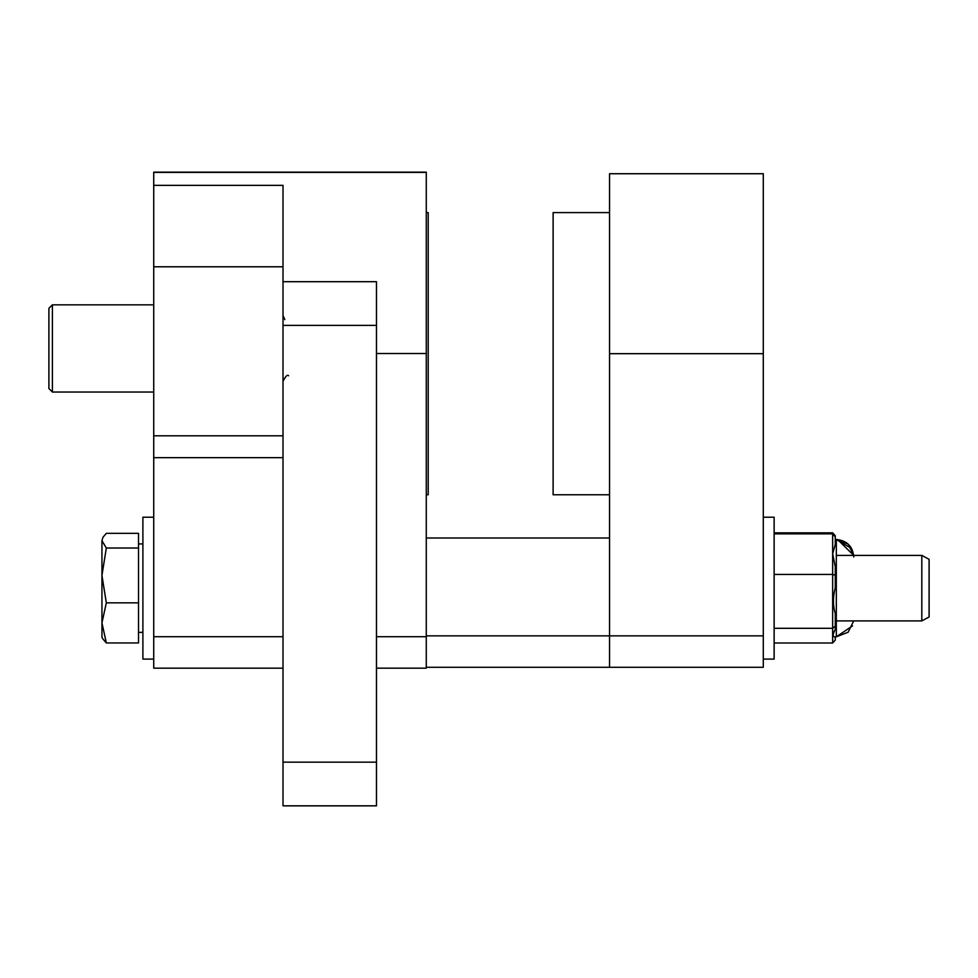 <?xml version="1.0" encoding="UTF-8"?>
<svg xmlns="http://www.w3.org/2000/svg" width="978" height="978" viewBox="0 0 978 978"><rect width="100%" height="100%" fill="white"/><g stroke="black" fill="none" stroke-linecap="round" stroke-linejoin="round"><path stroke-width="1.47" d="M376.481 353.51L426.274 353.51L426.274 172.165L153.729 172.165L153.729 185.343L283.009 185.343L283.009 435.797L153.729 435.797L153.729 185.343M426.274 353.51L426.274 636.715L376.481 636.715M376.481 668.17L426.274 668.17L426.274 636.715M153.729 435.797L153.729 668.17L283.009 668.17M283.009 636.715L153.729 636.715M52.396 304.855L48.9 308.351L48.9 388.535L52.396 392.031L52.396 304.855L153.729 304.855M426.274 212.605L428.205 212.605L428.205 494.77L426.274 494.77L428.205 494.77M609.551 494.77L553.12 494.77L553.12 212.605L609.551 212.605L553.12 212.605M426.274 667.289L609.551 667.289L609.551 635.847L426.274 635.847M426.274 538.01L609.551 538.01L609.551 667.289L763.292 667.289L763.292 635.847L609.551 635.847L609.551 173.729L763.292 173.729L763.292 635.847M763.292 173.729L609.551 173.729M763.292 659.086L774.136 659.086L774.136 517.215L763.292 517.215M153.729 659.086L142.898 659.086L142.898 517.215L153.729 517.215M774.136 574.428L832.657 574.428L832.657 553.731L835.285 544.453L835.285 535.797L832.657 532.851L832.657 553.731L835.285 566.727L835.285 575.198L832.657 574.428L832.657 642.998L835.285 640.077L835.285 636.812M774.136 532.851L832.657 532.851M835.285 575.198L835.285 587.839C832.816 597.057 832.816 605.602 835.285 613.499L835.285 626.152L832.657 628.304L774.136 628.304M835.285 626.152L835.285 629.441C832.633 634.294 832.486 636.751 834.821 636.812L836.324 636.812L852.535 625.883M774.136 533.866L832.657 533.866L835.285 536.788M774.136 642.998L832.657 642.998M376.481 762.168L283.009 762.168L283.009 805.835L376.481 805.835L376.481 281.701L283.009 281.701M283.009 762.168L283.009 325.381L376.481 325.381M376.481 805.835L283.009 805.835M102.947 537.277L101.944 540.687L102.947 537.277L106.333 533.34L138.521 533.34L138.521 642.949L106.333 642.949L102.947 639.025L106.333 642.949L102.947 639.025L106.333 642.949L101.944 622.888L101.944 540.687L106.333 548.022L101.944 575.431L106.333 602.839L101.944 622.888L101.944 637.289L102.947 639.025M836.324 555.394L921.814 555.394L921.814 620.908L836.324 620.908M921.814 620.908L929.1 616.971L929.1 559.33L921.814 555.394M138.521 548.022L106.333 548.022M138.521 602.839L106.333 602.839M153.729 172.397L426.274 172.397M153.729 266.786L283.009 266.786M153.729 457.643L283.009 457.643M763.292 353.681L609.551 353.681M835.285 539.489L836.324 539.489L836.324 636.812L848.109 632.24L853.733 620.908L848.109 632.24L836.324 636.812L848.109 632.24L853.733 620.908M52.396 392.031L153.729 392.031M284.806 319.61L283.009 315.515M288.608 375.784C287.483 374.256 285.613 376.127 283.009 381.371M853.794 556.959C852.767 546.347 846.936 540.516 836.324 539.489L848.109 544.061L853.733 555.394L837.596 539.526M836.324 539.489L851.655 548.572M138.521 632.375L142.898 632.375M138.521 543.927L142.898 543.927"/></g></svg>
